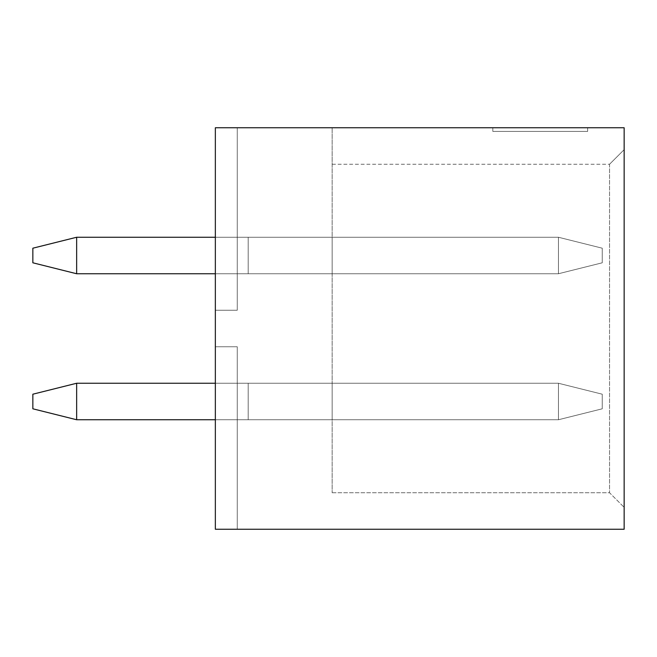 <?xml version="1.0" encoding="UTF-8"?>
<svg xmlns="http://www.w3.org/2000/svg" width="657" height="657" viewBox="0 0 657 657"><rect width="100%" height="100%" fill="white"/><g stroke="black" fill="none" stroke-linecap="round" stroke-linejoin="round"><path stroke-width="0.49" stroke-dasharray="3.29 2.46" d="M215.348 310.252L215.348 529.246L624.15 529.246L624.15 127.754L624.15 149.648L624.15 127.754L215.348 127.754L237.251 127.754L215.348 127.754L237.251 127.754L215.348 127.754L237.251 127.754L215.348 127.754L237.251 127.754L215.348 127.754L237.251 127.754L215.348 127.754L237.251 127.754L215.348 127.754L237.251 127.754L215.348 127.754L237.251 127.754L215.348 127.754L237.251 127.754L215.348 127.754L237.251 127.754L215.348 127.754L237.251 127.754L215.348 127.754L237.251 127.754L215.348 127.754L215.348 310.252L215.348 127.754L215.348 310.252L215.348 127.754L215.348 310.252L215.348 127.754L215.348 310.252L215.348 127.754L215.348 310.252L215.348 127.754L215.348 310.252L215.348 127.754L215.348 310.252L215.348 127.754L215.348 310.252L215.348 127.754L215.348 310.252L215.348 127.754L215.348 310.252L215.348 127.754L215.348 310.252L215.348 127.754L215.348 310.252L237.251 310.252L237.251 127.754L237.251 310.252L215.348 310.252L237.251 310.252L237.251 127.754L237.251 310.252L215.348 310.252L237.251 310.252L237.251 127.754L237.251 310.252L215.348 310.252L237.251 310.252L237.251 127.754L237.251 310.252L215.348 310.252L237.251 310.252L237.251 127.754L237.251 310.252L215.348 310.252L237.251 310.252L237.251 127.754L237.251 310.252L215.348 310.252L237.251 310.252L237.251 127.754L237.251 310.252L215.348 310.252L237.251 310.252L237.251 127.754L237.251 310.252L215.348 310.252L237.251 310.252L237.251 127.754L237.251 310.252L215.348 310.252L237.251 310.252L237.251 127.754L237.251 310.252L215.348 310.252L237.251 310.252L237.251 127.754L237.251 310.252L215.348 310.252L237.251 310.252L237.251 127.754L237.251 310.252L215.348 310.252M215.348 346.748L215.348 529.246L215.348 346.748L215.348 529.246L215.348 346.748L215.348 529.246L215.348 346.748L215.348 529.246L215.348 346.748L215.348 529.246L215.348 346.748L215.348 529.246L215.348 346.748L215.348 529.246L215.348 346.748L215.348 529.246L215.348 346.748L215.348 529.246L215.348 346.748L215.348 529.246L215.348 346.748L215.348 529.246L215.348 346.748L215.348 529.246L215.348 346.748L237.251 346.748L237.251 529.246L237.251 346.748L215.348 346.748L237.251 346.748L237.251 529.246L237.251 346.748L215.348 346.748L237.251 346.748L237.251 529.246L237.251 346.748L215.348 346.748L237.251 346.748L237.251 529.246L237.251 346.748L215.348 346.748L237.251 346.748L237.251 529.246L237.251 346.748L215.348 346.748L237.251 346.748L237.251 529.246L237.251 346.748L215.348 346.748L237.251 346.748L237.251 529.246L237.251 346.748L215.348 346.748L237.251 346.748L237.251 529.246L237.251 346.748L215.348 346.748L237.251 346.748L237.251 529.246L237.251 346.748L215.348 346.748L237.251 346.748L237.251 529.246L237.251 346.748L215.348 346.748L237.251 346.748L237.251 529.246L237.251 346.748L215.348 346.748L237.251 346.748L237.251 529.246L237.251 346.748L215.348 346.748M587.654 127.754L492.824 127.754L587.654 127.754L587.654 131.4L587.654 127.754M248.198 237.251L332.146 237.251L332.146 273.747L332.146 237.251L332.146 273.747L332.146 237.251L332.146 273.747L332.146 237.251L332.146 273.747L332.146 237.251L332.146 273.747L332.146 237.251L332.146 273.747L332.146 237.251L332.146 273.747L332.146 237.251L332.146 273.747L332.146 237.251L332.146 273.747L332.146 237.251L332.146 273.747L332.146 237.251L332.146 273.747L332.146 237.251L332.146 273.747L332.146 237.251L237.251 237.251L248.198 237.251L248.198 273.747L332.146 273.747L237.251 273.747L248.198 273.747L248.198 237.251L332.146 237.251L237.251 237.251L248.198 237.251L248.198 273.747L332.146 273.747L237.251 273.747L248.198 273.747L248.198 237.251L332.146 237.251L237.251 237.251L248.198 237.251L248.198 273.747L332.146 273.747L237.251 273.747L248.198 273.747L248.198 237.251L332.146 237.251L237.251 237.251L248.198 237.251L248.198 273.747L332.146 273.747L237.251 273.747L248.198 273.747L248.198 237.251L332.146 237.251L237.251 237.251L248.198 237.251L248.198 273.747L332.146 273.747L237.251 273.747L248.198 273.747L248.198 237.251L332.146 237.251L237.251 237.251L248.198 237.251L248.198 273.747L332.146 273.747L237.251 273.747L248.198 273.747L248.198 237.251L332.146 237.251L237.251 237.251L248.198 237.251L248.198 273.747L332.146 273.747L237.251 273.747L248.198 273.747L248.198 237.251L332.146 237.251L237.251 237.251L248.198 237.251L248.198 273.747L332.146 273.747L237.251 273.747L248.198 273.747L248.198 237.251L332.146 237.251L237.251 237.251L248.198 237.251L248.198 273.747L332.146 273.747L237.251 273.747L248.198 273.747L248.198 237.251L332.146 237.251L237.251 237.251L248.198 237.251L248.198 273.747L332.146 273.747L237.251 273.747L248.198 273.747L248.198 237.251L332.146 237.251L237.251 237.251L248.198 237.251L248.198 273.747L332.146 273.747L237.251 273.747L248.198 273.747L248.198 237.251L332.146 237.251L237.251 237.251L248.198 237.251L248.198 273.747L332.146 273.747L237.251 273.747L248.198 273.747L248.198 237.251M332.146 383.253L332.146 419.749L332.146 383.253L332.146 419.749L332.146 383.253L332.146 419.749L332.146 383.253L332.146 419.749L332.146 383.253L332.146 419.749L332.146 383.253L332.146 419.749L332.146 383.253L332.146 419.749L332.146 383.253L332.146 419.749L332.146 383.253L332.146 419.749L332.146 383.253L332.146 419.749L332.146 383.253L332.146 419.749L332.146 383.253L332.146 419.749L332.146 383.253L248.198 383.253L248.198 419.749L332.146 419.749L237.251 419.749L248.198 419.749L248.198 383.253L332.146 383.253L237.251 383.253L248.198 383.253L248.198 419.749L332.146 419.749L237.251 419.749L248.198 419.749L248.198 383.253L332.146 383.253L237.251 383.253L248.198 383.253L248.198 419.749L332.146 419.749L237.251 419.749L248.198 419.749L248.198 383.253L332.146 383.253L237.251 383.253L248.198 383.253L248.198 419.749L332.146 419.749L237.251 419.749L248.198 419.749L248.198 383.253L332.146 383.253L237.251 383.253L248.198 383.253L248.198 419.749L332.146 419.749L237.251 419.749L248.198 419.749L248.198 383.253L332.146 383.253L237.251 383.253L248.198 383.253L248.198 419.749L332.146 419.749L237.251 419.749L248.198 419.749L248.198 383.253L332.146 383.253L237.251 383.253L248.198 383.253L248.198 419.749L332.146 419.749L237.251 419.749L248.198 419.749L248.198 383.253L332.146 383.253L237.251 383.253L248.198 383.253L248.198 419.749L332.146 419.749L237.251 419.749L248.198 419.749L248.198 383.253L332.146 383.253L237.251 383.253L248.198 383.253L248.198 419.749L332.146 419.749L237.251 419.749L248.198 419.749L248.198 383.253L332.146 383.253L237.251 383.253L248.198 383.253L248.198 419.749L332.146 419.749L237.251 419.749L248.198 419.749L248.198 383.253L332.146 383.253L237.251 383.253L248.198 383.253L248.198 419.749L332.146 419.749L237.251 419.749L248.198 419.749L248.198 383.253L332.146 383.253L237.251 383.253L248.198 383.253L248.198 419.749L332.146 419.749L237.251 419.749L248.198 419.749L248.198 383.253L332.146 383.253M332.146 164.25L332.146 492.75L332.146 127.754L332.146 164.25L609.548 164.25L609.548 492.75L609.548 164.25L624.15 149.648L624.15 507.352L624.15 149.648L609.548 164.25L624.15 149.648L609.548 164.25L332.146 164.25M237.251 383.253L248.198 383.253L237.251 383.253L237.251 419.749L237.251 383.253M332.146 492.75L609.548 492.75L624.15 507.352L609.548 492.75L332.146 492.75M237.251 237.251L237.251 273.747L237.251 237.251M492.824 131.4L587.654 131.4L492.824 131.4L492.824 127.754M215.348 383.253L558.45 383.253L602.247 394.2L558.45 383.253L602.247 394.2L558.45 383.253L602.247 394.2L602.247 408.802L558.45 419.749L602.247 408.802L602.247 394.2L558.45 383.253L558.45 419.749L602.247 408.802L558.45 419.749L602.247 408.802L558.45 419.749L602.247 408.802L558.45 419.749L602.247 408.802L558.45 419.749L602.247 408.802L558.45 419.749L602.247 408.802L602.247 394.2L602.247 408.802L602.247 394.2L602.247 408.802L602.247 394.2L602.247 408.802L602.247 394.2L602.247 408.802L602.247 394.2L602.247 408.802L602.247 394.2L558.45 383.253L76.647 383.253L558.45 383.253L558.45 419.749L76.647 419.749L76.647 383.253L76.647 419.749L558.45 419.749L558.45 383.253L602.247 394.2L602.247 408.802L558.45 419.749L76.647 419.749L32.85 408.802L32.85 394.2L32.85 408.802L76.647 419.749L76.647 383.253L32.85 394.2L32.85 408.802L32.85 394.2L32.85 408.802L76.647 419.749L558.45 419.749L558.45 383.253L76.647 383.253L32.85 394.2L32.85 408.802L32.85 394.2L32.85 408.802L76.647 419.749L32.85 408.802L32.85 394.2L32.85 408.802L76.647 419.749L76.647 383.253L558.45 383.253L558.45 419.749L76.647 419.749L558.45 419.749L558.45 383.253L602.247 394.2L558.45 383.253L76.647 383.253L76.647 419.749L32.85 408.802L32.85 394.2L32.85 408.802L76.647 419.749L76.647 383.253L32.85 394.2L32.85 408.802L32.85 394.2L32.85 408.802L76.647 419.749L558.45 419.749L76.647 419.749L32.85 408.802L32.85 394.2L32.85 408.802L76.647 419.749L76.647 383.253L32.85 394.2L32.85 408.802L32.85 394.2L32.85 408.802L76.647 419.749L558.45 419.749L558.45 383.253L558.45 419.749L76.647 419.749L32.85 408.802L32.85 394.2L76.647 383.253L558.45 383.253L602.247 394.2L602.247 408.802L558.45 419.749L558.45 383.253L76.647 383.253L76.647 419.749L76.647 383.253L32.85 394.2L76.647 383.253L558.45 383.253L558.45 419.749L76.647 419.749L558.45 419.749L558.45 383.253L602.247 394.2L558.45 383.253L76.647 383.253L76.647 419.749L32.85 408.802L76.647 419.749L76.647 383.253L32.85 394.2L76.647 383.253L558.45 383.253L558.45 419.749L76.647 419.749L558.45 419.749L558.45 383.253L602.247 394.2L602.247 408.802L602.247 394.2L558.45 383.253L76.647 383.253L76.647 419.749L32.85 408.802L32.85 394.2L76.647 383.253L558.45 383.253L558.45 419.749L76.647 419.749L76.647 383.253L76.647 419.749L558.45 419.749L558.45 383.253L602.247 394.2L602.247 408.802L558.45 419.749L76.647 419.749L32.85 408.802L76.647 419.749L76.647 383.253L32.85 394.2L76.647 383.253L558.45 383.253L76.647 383.253L76.647 419.749L558.45 419.749L558.45 383.253L558.45 419.749L76.647 419.749L32.85 408.802L32.85 394.2L76.647 383.253L32.85 394.2L76.647 383.253L558.45 383.253L602.247 394.2L558.45 383.253L76.647 383.253L76.647 419.749L76.647 383.253L32.85 394.2L76.647 383.253L558.45 383.253L558.45 419.749L558.45 383.253L602.247 394.2L602.247 408.802L558.45 419.749L76.647 419.749L558.45 419.749L558.45 383.253L76.647 383.253L76.647 419.749L32.85 408.802L76.647 419.749L76.647 383.253L32.85 394.2L76.647 383.253L558.45 383.253L558.45 419.749L76.647 419.749L558.45 419.749L558.45 383.253L602.247 394.2L558.45 383.253L76.647 383.253L76.647 419.749L32.85 408.802L76.647 419.749L76.647 383.253L32.85 394.2L76.647 383.253L558.45 383.253L558.45 419.749L602.247 408.802L602.247 394.2L602.247 408.802L558.45 419.749L602.247 408.802L602.247 394.2L558.45 383.253L602.247 394.2L602.247 408.802L558.45 419.749L602.247 408.802L602.247 394.2L558.45 383.253L76.647 383.253L76.647 419.749M215.348 237.251L558.45 237.251L602.247 248.198L558.45 237.251L602.247 248.198L558.45 237.251L602.247 248.198L602.247 262.8L558.45 273.747L602.247 262.8L602.247 248.198L558.45 237.251L558.45 273.747L602.247 262.8L558.45 273.747L602.247 262.8L558.45 273.747L602.247 262.8L558.45 273.747L602.247 262.8L558.45 273.747L602.247 262.8L558.45 273.747L602.247 262.8L602.247 248.198L602.247 262.8L602.247 248.198L602.247 262.8L602.247 248.198L602.247 262.8L602.247 248.198L602.247 262.8L602.247 248.198L602.247 262.8L602.247 248.198L558.45 237.251L76.647 237.251L558.45 237.251L558.45 273.747L76.647 273.747L76.647 237.251L76.647 273.747L558.45 273.747L558.45 237.251L602.247 248.198L602.247 262.8L558.45 273.747L76.647 273.747L32.85 262.8L32.85 248.198L32.85 262.8L76.647 273.747L76.647 237.251L32.85 248.198L32.85 262.8L32.85 248.198L32.85 262.8L76.647 273.747L558.45 273.747L558.45 237.251L76.647 237.251L32.85 248.198L32.85 262.8L32.85 248.198L32.85 262.8L76.647 273.747L32.85 262.8L32.85 248.198L32.85 262.8L76.647 273.747L76.647 237.251L558.45 237.251L558.45 273.747L76.647 273.747L558.45 273.747L558.45 237.251L602.247 248.198L558.45 237.251L76.647 237.251L76.647 273.747L32.85 262.8L32.85 248.198L32.85 262.8L76.647 273.747L76.647 237.251L32.85 248.198L32.85 262.8L32.85 248.198L32.85 262.8L76.647 273.747L558.45 273.747L76.647 273.747L32.85 262.8L32.85 248.198L32.85 262.8L76.647 273.747L76.647 237.251L32.85 248.198L32.85 262.8L32.85 248.198L32.85 262.8L76.647 273.747L558.45 273.747L558.45 237.251L558.45 273.747L76.647 273.747L32.85 262.8L32.85 248.198L76.647 237.251L558.45 237.251L602.247 248.198L602.247 262.8L558.45 273.747L558.45 237.251L76.647 237.251L76.647 273.747L76.647 237.251L32.85 248.198L76.647 237.251L558.45 237.251L558.45 273.747L76.647 273.747L558.45 273.747L558.45 237.251L602.247 248.198L558.45 237.251L76.647 237.251L76.647 273.747L32.85 262.8L76.647 273.747L76.647 237.251L32.85 248.198L76.647 237.251L558.45 237.251L558.45 273.747L76.647 273.747L558.45 273.747L558.45 237.251L602.247 248.198L602.247 262.8L602.247 248.198L558.45 237.251L76.647 237.251L76.647 273.747L32.85 262.8L32.85 248.198L76.647 237.251L558.45 237.251L558.45 273.747L76.647 273.747L76.647 237.251L76.647 273.747L558.45 273.747L558.45 237.251L602.247 248.198L602.247 262.8L558.45 273.747L76.647 273.747L32.85 262.8L76.647 273.747L76.647 237.251L32.85 248.198L76.647 237.251L558.45 237.251L76.647 237.251L76.647 273.747L558.45 273.747L558.45 237.251L558.45 273.747L76.647 273.747L32.85 262.8L32.85 248.198L76.647 237.251L32.85 248.198L76.647 237.251L558.45 237.251L602.247 248.198L558.45 237.251L76.647 237.251L76.647 273.747L76.647 237.251L32.85 248.198L76.647 237.251L558.45 237.251L558.45 273.747L558.45 237.251L602.247 248.198L602.247 262.8L558.45 273.747L76.647 273.747L558.45 273.747L558.45 237.251L76.647 237.251L76.647 273.747L32.85 262.8L76.647 273.747L76.647 237.251L32.85 248.198L76.647 237.251L558.45 237.251L558.45 273.747L76.647 273.747L558.45 273.747L558.45 237.251L602.247 248.198L558.45 237.251L76.647 237.251L76.647 273.747L32.85 262.8L76.647 273.747L76.647 237.251L32.85 248.198L76.647 237.251L558.45 237.251L558.45 273.747L602.247 262.8L602.247 248.198L602.247 262.8L558.45 273.747L602.247 262.8L602.247 248.198L558.45 237.251L602.247 248.198L602.247 262.8L558.45 273.747L602.247 262.8L602.247 248.198L558.45 237.251L76.647 237.251L76.647 273.747M76.647 383.253L32.85 394.2L76.647 383.253L558.45 383.253L558.45 419.749L215.348 419.749M76.647 237.251L32.85 248.198L76.647 237.251L558.45 237.251L558.45 273.747L215.348 273.747M602.247 408.802L558.45 419.749L602.247 408.802M602.247 262.8L558.45 273.747L602.247 262.8"/><path stroke-width="0.99" d="M215.348 127.754L215.348 529.246L624.15 529.246L624.15 127.754L215.348 127.754M76.647 383.253L76.647 419.749L32.85 408.802L32.85 394.2L76.647 383.253L215.348 383.253M76.647 419.749L215.348 419.749M76.647 237.251L76.647 273.747L32.85 262.8L32.85 248.198L76.647 237.251L215.348 237.251M76.647 273.747L215.348 273.747"/></g></svg>
